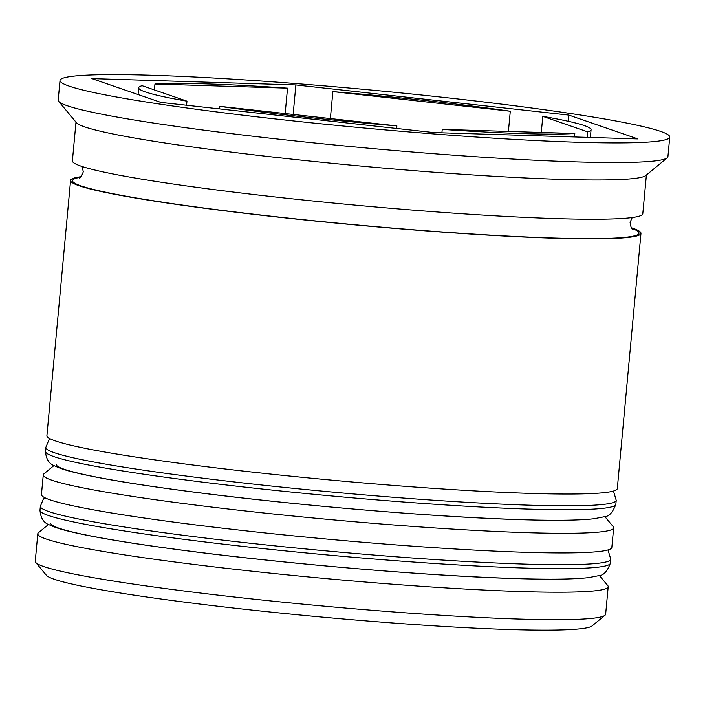 <?xml version="1.0" encoding="UTF-8"?>
<svg xmlns="http://www.w3.org/2000/svg" width="705" height="705" viewBox="0 0 705 705"><rect width="100%" height="100%" fill="white"/><g stroke="black" fill="none" stroke-linecap="round" stroke-linejoin="round"><path stroke-width="1.06" d="M604.978 615.271L592.112 625.908A274.571 17.237 -174.7 0 1 509.503 629.53A274.571 17.237 -174.7 0 1 219.907 606.459A274.571 17.237 -174.7 0 1 46.398 575.289L35.708 562.458A286.424 17.986 5.3 0 0 216.708 594.976A286.424 17.986 5.3 0 0 518.809 619.043A286.424 17.986 5.3 0 0 604.978 615.271A286.424 17.986 5.3 0 0 605.648 614.196L608.195 586.719A286.424 17.986 -174.7 0 1 521.356 591.565A286.424 17.986 -174.7 0 1 210.945 566.512A286.424 17.986 -174.7 0 1 37.797 533.8A286.424 17.986 -174.7 0 1 38.467 532.724L48.557 524.388M599.356 575.483L607.736 585.538A286.424 17.986 -174.7 0 1 608.195 586.719M604.82 516.589L613.2 526.644A286.424 17.986 -174.7 0 1 613.658 527.825A286.424 17.986 -174.7 0 1 526.82 532.672A286.424 17.986 -174.7 0 1 216.409 507.626A286.424 17.986 -174.7 0 1 43.261 474.914A286.424 17.986 -174.7 0 1 43.93 473.839L54.021 465.494M60.013 80.485L58.189 100.11A306.173 19.229 5.3 0 0 58.682 101.37L76.501 122.749A286.424 17.986 5.3 0 0 257.501 155.267A286.424 17.986 5.3 0 0 559.594 179.334A286.424 17.986 5.3 0 0 645.771 175.554L667.212 157.823A306.173 19.229 5.3 0 0 667.926 156.677L669.75 137.043A306.173 19.229 5.3 0 0 484.661 102.075A306.173 19.229 5.3 0 0 152.844 75.303A306.173 19.229 5.3 0 0 60.013 80.485A306.173 19.229 5.3 0 0 245.102 115.453A306.173 19.229 5.3 0 0 576.919 142.234A306.173 19.229 5.3 0 0 669.75 137.043M58.682 101.37A306.173 19.229 5.3 0 0 252.17 136.135A306.173 19.229 5.3 0 0 575.095 161.859A306.173 19.229 5.3 0 0 667.212 157.823M43.261 474.914L41.445 494.54A286.424 17.986 5.3 0 0 214.593 527.252A286.424 17.986 5.3 0 0 524.996 552.306A286.424 17.986 5.3 0 0 611.843 547.45L613.658 527.825M81.154 176.664A286.424 17.986 5.3 0 0 70.579 180.462L46.909 435.646A286.424 17.986 5.3 0 0 220.057 468.367A286.424 17.986 5.3 0 0 530.46 493.412A286.424 17.986 5.3 0 0 617.307 488.565L640.977 233.373A286.424 17.986 5.3 0 0 631.283 227.706M70.579 180.462A286.424 17.986 5.3 0 0 243.727 213.174A286.424 17.986 5.3 0 0 554.13 238.219A286.424 17.986 5.3 0 0 640.977 233.373M75.99 122.132L72.395 160.828A286.424 17.986 5.3 0 0 245.551 193.54A286.424 17.986 5.3 0 0 555.954 218.594A286.424 17.986 5.3 0 0 642.801 213.747L646.388 175.043M441.912 132.831L442.229 129.376A227.16 14.267 5.3 0 0 522.202 133.597A227.16 14.267 5.3 0 0 574.813 133.501L574.487 136.955M587.124 137.343L587.635 131.835A227.16 14.267 5.3 0 0 591.072 129.746A227.16 14.267 5.3 0 0 542.797 116.36L541.299 132.452M219.237 108.87L219.475 106.305A227.16 14.267 5.3 0 0 396.897 125.904L396.659 128.469M186.966 101.176L142.128 85.693A227.16 14.267 5.3 0 0 138.691 87.781A227.16 14.267 5.3 0 0 186.966 101.176L186.587 105.256M285.181 113.558L287.534 88.16A227.16 14.267 5.3 0 0 154.959 84.036L154.404 89.932M587.635 131.835L542.797 116.36M442.229 129.376L574.813 133.501M219.475 106.305L396.897 125.904M287.534 88.16L154.959 84.036M433.883 132.584L637.875 138.929L568.873 115.109L295.88 84.953L91.888 78.608L160.89 102.419L433.883 132.584M56.153 464.225A274.571 17.237 5.3 0 0 222.137 495.589A274.571 17.237 5.3 0 0 519.7 519.603M50.69 523.119A274.571 17.237 5.3 0 0 216.673 554.474A274.571 17.237 5.3 0 0 514.236 578.488M37.797 533.8L35.25 561.286A286.424 17.986 5.3 0 0 35.708 562.458M293.148 114.439L295.88 84.953M568.3 121.295L568.873 115.109M508.42 131.43L510.288 111.231A227.16 14.267 5.3 0 0 332.866 91.624L330.372 118.555M510.288 111.231L332.866 91.624M523.542 568.01A286.424 17.986 5.3 0 0 610.38 563.163C607.349 571.367 603.506 575.527 598.862 575.641L588.719 577.606C573.914 579.325 549.327 579.642 514.967 578.558C430.411 576.091 289.817 564.203 187.389 550.878C133.597 543.916 94.285 537.439 69.451 531.42C60.859 529.367 54.232 527.199 49.57 524.925C43.833 523.092 40.634 518.201 39.982 510.244A286.424 17.986 5.3 0 0 213.13 542.956A286.424 17.986 5.3 0 0 523.542 568.01M610.38 563.163L610.75 559.232A286.424 17.986 -174.7 0 1 523.903 564.079A286.424 17.986 -174.7 0 1 213.5 539.034A286.424 17.986 -174.7 0 1 40.352 506.322L39.982 510.244M529.006 509.116A286.424 17.986 5.3 0 0 615.844 504.269C612.812 512.482 608.97 516.642 604.326 516.747L594.183 518.721C579.378 520.431 554.791 520.748 520.431 519.664C435.875 517.206 295.28 505.309 192.853 491.984C139.061 485.031 99.749 478.545 74.915 472.526C66.323 470.473 59.696 468.305 55.034 466.031C49.297 464.207 46.098 459.316 45.446 451.35A286.424 17.986 5.3 0 0 218.594 484.071A286.424 17.986 5.3 0 0 529.006 509.116M615.844 504.269L616.214 500.338A286.424 17.986 -174.7 0 1 529.367 505.194A286.424 17.986 -174.7 0 1 218.964 480.14A286.424 17.986 -174.7 0 1 45.816 447.428L45.446 451.35M631.759 228.385A284.45 17.863 -174.7 0 1 552.764 238.008A284.45 17.863 -174.7 0 1 215.016 209.473A284.45 17.863 -174.7 0 1 80.555 177.246M610.75 559.232L608.027 549.944M44.732 497.686L43.261 499.237L40.352 506.322M616.214 500.338L613.491 491.05M50.196 438.801L48.724 440.352L45.816 447.428M632.737 229.363C631.662 229.275 630.781 226.975 630.085 222.463L632.226 217.537M82.097 166.503L83.287 171.738C81.745 176.091 80.449 178.189 79.409 178.039M590.358 137.449L591.072 129.746M138.065 94.54L138.691 87.781"/></g></svg>

